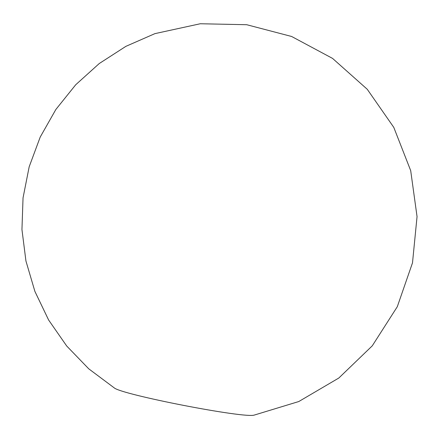 <?xml version="1.0" encoding="UTF-8"?>
<svg xmlns="http://www.w3.org/2000/svg" width="439" height="439" viewBox="0 0 439 439"><rect width="100%" height="100%" fill="white"/><g stroke="black" fill="none" stroke-linecap="round" stroke-linejoin="round"><path stroke-width="0.66" d="M254.357 415.053C245.192 418.724 121.257 394.634 114.135 387.802L88.744 368.82L66.717 346.02L48.614 319.998L34.901 291.414L25.939 261.007L21.95 229.559L23.042 197.874L29.183 166.776L40.218 137.056L55.857 109.481L75.706 84.765L99.252 63.534L125.889 46.347L154.929 33.633L200.299 23.75L246.723 24.716L291.639 36.486L332.57 58.414L367.256 89.282L393.788 127.387L410.695 170.634L417.05 216.63L412.501 262.84L397.295 306.713L372.272 345.828L338.82 378.028L298.778 401.537L254.357 415.053"/></g></svg>
